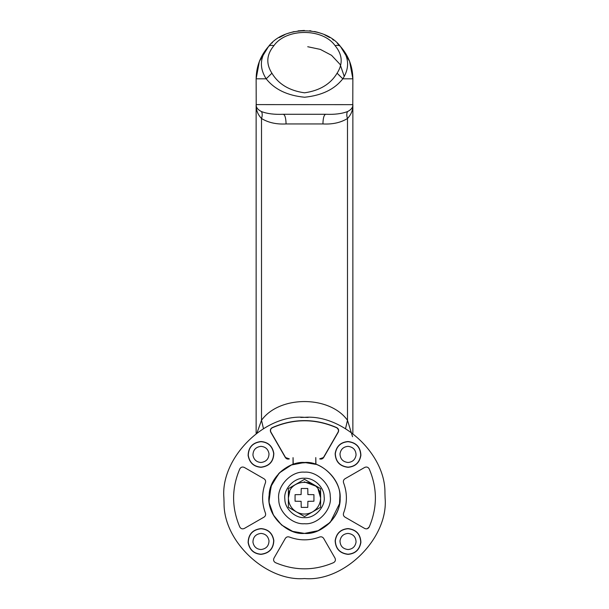<?xml version="1.0" encoding="UTF-8"?>
<svg xmlns="http://www.w3.org/2000/svg" width="609" height="609" viewBox="0 0 609 609"><rect width="100%" height="100%" fill="white"/><g stroke="black" fill="none" stroke-linecap="round" stroke-linejoin="round"><path stroke-width="0.91" d="M330.245 496.373C332.369 509.368 317.959 525.004 304.5 523.74C292.411 524.76 278.541 512.032 278.755 499.525C276.631 486.53 291.041 470.894 304.5 472.158C316.589 471.138 330.459 483.858 330.245 496.373C332.369 509.368 317.959 525.004 304.5 523.74C292.411 524.76 278.541 512.032 278.755 499.525C276.631 486.53 291.041 470.894 304.5 472.158C316.589 471.138 330.459 483.858 330.245 496.373M269.132 500.598L270.975 486.385L278.701 473.612C286.474 466.075 295.076 462.368 304.5 462.482L291.445 464.971L279.424 472.866L271.523 484.893L269.033 497.949L271.523 484.893L279.424 472.866L291.445 464.971L304.5 462.482C321.118 461.082 340.195 478.583 339.898 495.779C342.814 513.646 323.014 535.151 304.5 533.415C320.867 534.763 339.799 517.81 339.852 500.727C343.156 482.754 323.288 460.716 304.5 462.482C288.133 461.135 269.201 478.088 269.148 495.163C265.844 513.136 285.712 535.174 304.5 533.415C320.867 534.763 339.799 517.81 339.852 500.727C343.156 482.754 323.288 460.716 304.5 462.482C288.133 461.135 269.201 478.088 269.148 495.163C265.844 513.136 285.712 535.174 304.5 533.415C287.882 534.809 268.805 517.315 269.102 500.111C268.805 517.315 287.882 534.809 304.5 533.415C287.151 534.961 267.724 515.884 269.041 498.39M337.089 73.209L342.798 78.812C334.531 89.348 321.788 95.484 304.561 97.234C287.357 95.56 274.568 89.416 266.202 78.812L271.911 73.209C278.496 84.164 289.374 90.695 304.553 92.812C319.74 90.619 330.588 84.08 337.089 73.209C343.141 63.778 342.479 54.604 335.11 45.69C337.515 45.013 339.297 45.279 340.461 46.482C348.569 55.731 352.702 66.51 352.862 78.812L349.604 61.364L340.408 46.413M325.686 114.279C334.547 114.652 341.839 113.746 347.556 111.554C350.738 109.963 352.489 108.029 352.794 105.745L352.778 106.895C352.489 111.211 350.731 115.078 347.488 118.504C340.713 122.653 332.529 124.472 322.922 123.947C323.082 118.077 324.003 114.85 325.686 114.279L283.314 114.279C274.453 114.652 267.161 113.746 261.444 111.554C258.254 109.963 256.511 108.029 256.206 105.745L256.138 78.812C256.298 66.51 260.431 55.731 268.539 46.482C269.703 45.279 271.485 45.013 273.89 45.69C266.521 54.604 265.859 63.778 271.911 73.209M352.778 106.895L352.862 78.812L342.798 78.812C349.901 67.721 349.124 56.949 340.461 46.482C324.879 25.578 284.06 25.631 268.539 46.482C259.876 56.949 259.099 67.721 266.202 78.812L256.138 78.812L256.222 106.895L256.138 104.603L352.862 104.649M322.922 123.947L286.078 123.947C276.471 124.472 268.28 122.653 261.512 118.504C258.269 115.078 256.511 111.203 256.222 106.895M257.059 432.786L261.512 420.279L261.512 118.504C262.479 115.649 262.456 113.335 261.444 111.554M286.078 123.947C285.903 118.116 284.982 114.895 283.314 114.279M263.446 428.584L261.512 420.279C279.508 395.241 329.659 395.393 347.488 420.279L347.488 118.504C346.521 115.649 346.544 113.335 347.556 111.554M256.138 433.463L256.138 104.603M352.862 433.463L352.862 104.603M345.554 428.584L347.488 420.279L352.558 436.706M340.195 46.185L337.34 43.308M333.603 40.186L332.598 39.448M329.72 37.545L324.749 34.896M320.996 33.35L318.522 32.528M317.89 32.338L314.503 31.493M310.986 30.884L309.608 30.724M304.371 30.45L298.037 30.884M294.132 31.577L287.943 33.373M285.027 34.546L279.28 37.545M272.459 42.592L271.804 43.178M268.554 46.459L259.373 61.41L256.138 78.812M307.728 46.733L320.349 49.405L331.555 55.328L340.104 64.432L344.275 76.49M308.169 417.431L304.553 417.348M304.454 417.348L300.777 417.431M384.949 493.024L385.101 497.949C388.709 537.823 344.382 582.151 304.5 578.55C266.727 581.732 223.374 541.964 224.051 502.867L223.899 497.949C220.291 458.067 264.618 413.739 304.5 417.348C342.273 414.166 385.626 453.926 384.949 493.024L385.101 497.949C388.709 537.823 344.382 582.151 304.5 578.55C266.727 581.732 223.374 541.964 224.051 502.867L223.899 497.949C220.291 458.067 264.618 413.739 304.5 417.348C342.273 414.166 385.626 453.926 384.949 493.024L385.101 497.949C388.709 537.823 344.382 582.151 304.5 578.55C266.727 581.732 223.374 541.964 224.051 502.867L223.899 497.949C220.291 458.067 264.618 413.739 304.5 417.348L307.796 417.409M324.133 496.746C325.746 506.658 314.762 518.579 304.5 517.612C295.281 518.388 284.707 508.69 284.867 499.144C283.254 489.24 294.238 477.319 304.5 478.278C313.719 477.502 324.293 487.208 324.133 496.746C325.746 506.658 314.762 518.579 304.5 517.612C295.281 518.388 284.707 508.69 284.867 499.144C283.254 489.24 294.238 477.319 304.5 478.278C313.719 477.502 324.293 487.208 324.133 496.746M320.623 495.795L320.623 488.639L304.5 479.329L288.377 488.639L288.377 497.949L288.377 488.639M289.785 491.364L288.377 497.949C287.379 477.151 321.621 477.151 320.623 497.949C320.41 503.986 317.753 508.622 312.653 511.857L320.623 507.251L320.623 497.949L318.142 489.362M315.241 485.929L304.203 481.826M307.88 494.561L307.773 488.502L301.227 488.502L301.12 494.569L295.068 494.675L295.068 501.222L301.12 501.321L301.227 507.381L307.773 507.381L307.88 501.329L313.932 501.222L313.932 494.675L307.88 494.569M288.377 507.251L296.347 511.857C291.247 508.622 288.59 503.986 288.377 497.949L288.377 507.251M304.5 516.561L312.463 511.963C307.157 514.742 301.843 514.742 296.537 511.963L304.5 516.561M269.011 453.789C268.843 458.927 266.163 461.828 260.972 462.482C256.442 462.102 253.763 459.628 252.941 455.052C253.108 449.914 255.788 447.014 260.972 446.359C265.509 446.74 268.181 449.221 269.011 453.789M269.011 540.838C268.843 545.984 266.163 548.876 260.972 549.531C256.442 549.151 253.763 546.676 252.941 542.101C253.108 536.963 255.788 534.07 260.972 533.415C265.509 533.796 268.181 536.27 269.011 540.838M348.028 446.359C343.423 446.77 340.743 449.29 339.982 453.926C340.225 459.011 342.905 461.858 348.028 462.482C352.626 462.071 355.313 459.551 356.067 454.915C355.823 449.838 353.144 446.983 348.028 446.359M348.028 533.415C343.423 533.819 340.743 536.346 339.982 540.982C340.225 546.06 342.905 548.907 348.028 549.531C352.626 549.128 355.313 546.6 356.067 541.964C355.823 536.887 353.144 534.032 348.028 533.415M273.669 453.423C273.403 461.546 269.17 466.121 260.972 467.156C253.816 466.555 249.583 462.642 248.282 455.418C248.541 447.295 252.773 442.72 260.972 441.685C268.135 442.286 272.368 446.199 273.669 453.423C273.403 461.546 269.17 466.121 260.972 467.156C253.816 466.555 249.583 462.642 248.282 455.418C248.541 447.295 252.773 442.72 260.972 441.685C268.135 442.286 272.368 446.199 273.669 453.423M273.669 540.472C273.403 548.595 269.17 553.178 260.972 554.205C253.816 553.604 249.583 549.691 248.282 542.474C248.541 534.352 252.773 529.769 260.972 528.734C268.135 529.343 272.368 533.256 273.669 540.472C273.403 548.595 269.17 553.178 260.972 554.205C253.816 553.604 249.583 549.691 248.282 542.474C248.541 534.352 252.773 529.769 260.972 528.734C268.135 529.343 272.368 533.256 273.669 540.472M348.028 467.156C355.298 466.509 359.538 462.528 360.734 455.197C360.345 447.173 356.113 442.674 348.028 441.685C340.751 442.332 336.511 446.321 335.315 453.644C335.704 461.668 339.944 466.174 348.028 467.156C355.298 466.509 359.538 462.528 360.734 455.197C360.345 447.173 356.113 442.674 348.028 441.685C340.751 442.332 336.511 446.321 335.315 453.644C335.704 461.668 339.944 466.174 348.028 467.156M348.028 554.205C355.298 553.566 359.538 549.577 360.734 542.254C360.345 534.23 356.113 529.723 348.028 528.734C340.751 529.381 336.511 533.37 335.315 540.693C335.704 548.717 339.944 553.223 348.028 554.205C355.298 553.566 359.538 549.577 360.734 542.254C360.345 534.23 356.113 529.723 348.028 528.734C340.751 529.381 336.511 533.37 335.315 540.693C335.704 548.717 339.944 553.223 348.028 554.205M315.782 464.324L315.782 457.58L315.949 464.378L304.5 462.482C321.118 461.082 340.195 478.583 339.898 495.779C342.814 513.646 323.014 535.151 304.5 533.415C313.924 533.53 322.526 529.822 330.299 522.286L318.134 530.69L304.5 533.415L292.663 531.375L281.564 524.996L273.456 515.1L269.513 503.75M339.898 495.779L339.967 497.797M273.829 453.408C273.563 461.637 269.277 466.273 260.972 467.316C253.725 466.707 249.439 462.749 248.114 455.433C248.388 447.212 252.674 442.576 260.972 441.525C268.226 442.134 272.512 446.1 273.829 453.408M273.829 540.457C273.563 548.686 269.277 553.322 260.972 554.373C253.725 553.756 249.439 549.798 248.114 542.482C248.388 534.26 252.674 529.624 260.972 528.574C268.226 529.191 272.512 533.149 273.829 540.457M348.028 441.525C340.659 442.18 336.366 446.214 335.156 453.636C335.551 461.759 339.837 466.319 348.028 467.316C355.39 466.661 359.683 462.627 360.901 455.212C360.505 447.082 356.212 442.522 348.028 441.525M348.028 528.574C340.659 529.229 336.366 533.263 335.156 540.685C335.551 548.808 339.837 553.375 348.028 554.373C355.39 553.718 359.683 549.676 360.901 542.261C360.505 534.131 356.212 529.571 348.028 528.574M339.906 495.848L339.487 503.75L330.299 522.286M293.074 464.378L295.822 463.556M297.809 463.122L300.541 462.703M323.44 457.549L319.679 458.874L323.44 457.549L338.102 432.086C338.901 430.251 338.444 428.812 336.724 427.777C315.241 418.444 293.759 418.444 272.276 427.777C270.556 428.812 270.099 430.251 270.898 432.086L285.56 457.549L289.321 458.874L285.56 457.549M312.052 463.297L307.225 462.589L296.933 463.297L307.225 462.589L312.052 463.297M293.051 464.378L293.051 457.625L293.218 464.324M338.102 432.086C338.901 430.251 338.444 428.812 336.724 427.777C315.241 418.444 293.759 418.444 272.276 427.777C270.556 428.812 270.099 430.251 270.898 432.086M367.257 528.734L369.214 526.983C377.451 507.624 377.451 488.273 369.214 468.915C368.133 467.088 366.618 466.593 364.669 467.438L344.96 478.788C343.529 479.77 343.065 481.087 343.56 482.747C347.343 492.879 347.343 503.011 343.56 513.143C343.065 514.803 343.529 516.127 344.96 517.11L364.669 528.452C366.618 529.297 368.133 528.802 369.214 526.983M343.56 513.143C347.343 503.011 347.343 492.879 343.56 482.747M333.534 562.663C335.361 561.582 335.848 560.067 335.003 558.11L323.661 538.402C322.679 536.978 321.354 536.514 319.695 537.009C309.562 540.792 299.438 540.792 289.305 537.009C287.646 536.514 286.321 536.978 285.339 538.402L273.997 558.11C273.152 560.067 273.639 561.582 275.466 562.663C294.825 570.892 314.175 570.892 333.534 562.663C335.361 561.582 335.848 560.067 335.003 558.11M273.997 558.11C273.152 560.067 273.639 561.582 275.466 562.663M289.305 537.009C299.438 540.792 309.562 540.792 319.695 537.009M239.786 526.983C240.867 528.802 242.382 529.297 244.331 528.452L264.04 517.11C265.471 516.127 265.935 514.803 265.44 513.143C261.657 503.011 261.657 492.879 265.44 482.747C265.935 481.087 265.471 479.77 264.04 478.788L244.331 467.438C242.382 466.593 240.867 467.088 239.786 468.915C231.549 488.273 231.549 507.624 239.786 526.983C240.867 528.802 242.382 529.297 244.331 528.452M265.44 482.747C261.657 492.879 261.657 503.011 265.44 513.143M272.208 427.632C270.396 428.721 269.916 430.236 270.761 432.169C269.916 430.236 270.396 428.721 272.208 427.632C293.736 418.276 315.264 418.276 336.792 427.632L338.627 430.038M270.761 432.169L285.339 457.488C286.321 458.92 287.646 459.384 289.305 458.889M319.695 458.889C321.354 459.384 322.679 458.92 323.661 457.488L338.239 432.169C339.084 430.236 338.604 428.721 336.792 427.632M335.11 45.69C322.762 28.029 286.184 28.075 273.89 45.69M300.884 417.424L304.492 417.348"/></g></svg>
